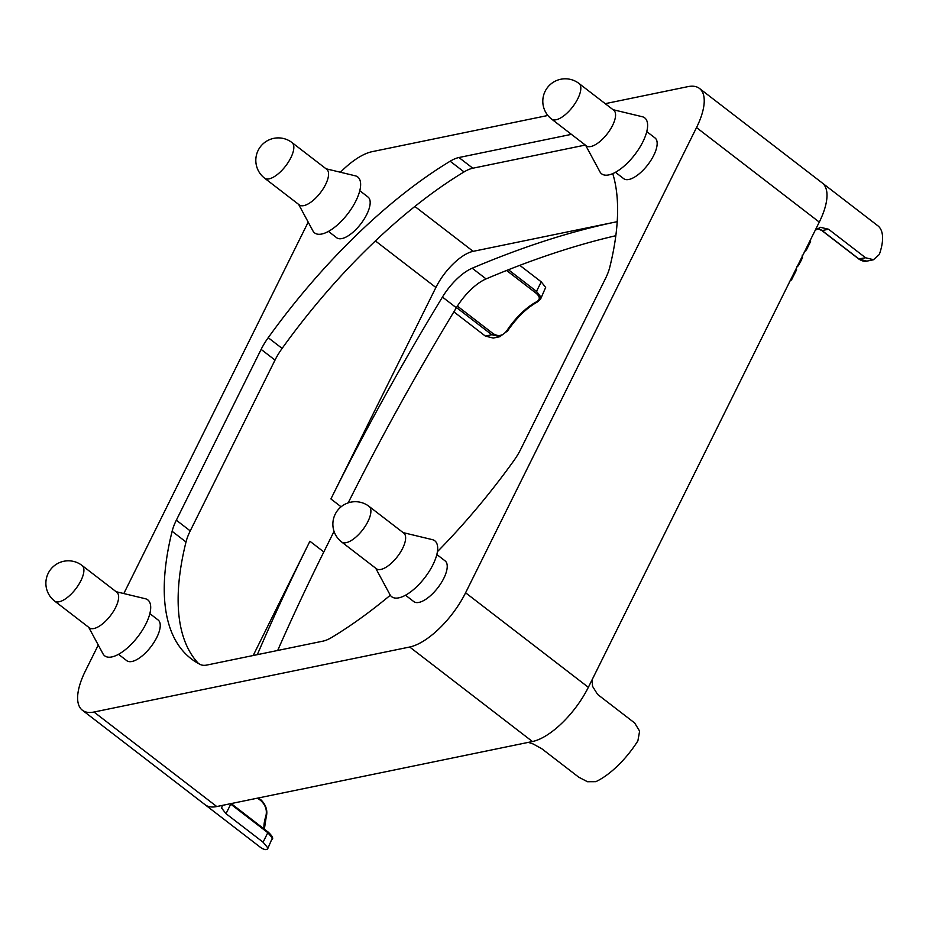 <?xml version="1.0" encoding="UTF-8"?>
<svg xmlns="http://www.w3.org/2000/svg" width="929" height="929" viewBox="0 0 929 929"><rect width="100%" height="100%" fill="white"/><g stroke="black" fill="none" stroke-linecap="round" stroke-linejoin="round"><path stroke-width="1.39" d="M646.77 131.604L655.061 137.98A25.675 10.614 127.6 0 1 653.737 155.375A25.675 10.614 127.6 0 1 623.719 178.67L615.439 172.295M149.848 613.616L158.127 619.991A25.675 10.614 127.6 0 1 156.815 637.387A25.675 10.614 127.6 0 1 126.797 660.693L118.517 654.318M436.839 554.52L445.119 560.895A25.675 10.614 127.6 0 1 443.807 578.291A25.675 10.614 127.6 0 1 413.788 601.597L405.508 595.21M359.79 190.7L368.07 197.076A25.675 10.614 127.6 0 1 366.746 214.471A25.675 10.614 127.6 0 1 336.728 237.778L328.448 231.402M585.63 145.296L599.89 171.737A35.314 14.585 -52.4 0 0 619.26 169.914A35.314 14.585 -52.4 0 0 642.903 141.777A35.314 14.585 -52.4 0 0 642.264 116.717L613.047 109.692M578.976 83.459L613.721 110.203A22.47 9.278 127.6 0 1 612.571 125.427A22.47 9.278 127.6 0 1 586.304 145.818L551.559 119.063A22.47 9.278 -52.4 0 0 577.826 98.671A22.47 9.278 -52.4 0 0 578.976 83.459A22.47 22.47 0 0 0 545.149 91.263A22.47 22.47 0 0 0 551.559 119.063M88.708 627.307L102.968 653.761A35.314 14.585 -52.4 0 0 122.338 651.926A35.314 14.585 -52.4 0 0 145.981 623.8A35.314 14.585 -52.4 0 0 145.33 598.729L116.125 591.703M82.054 565.471L116.799 592.226A22.47 9.278 127.6 0 1 115.637 607.438A22.47 9.278 127.6 0 1 89.381 627.83L54.637 601.075A22.47 9.278 -52.4 0 0 80.904 580.683A22.47 9.278 -52.4 0 0 82.054 565.471A22.47 22.47 0 0 0 48.215 573.286A22.47 22.47 0 0 0 54.637 601.075M375.699 568.211L389.959 594.653A35.314 14.585 -52.4 0 0 409.329 592.83A35.314 14.585 -52.4 0 0 432.972 564.693A35.314 14.585 -52.4 0 0 432.322 539.633L403.116 532.607M369.045 506.375L403.79 533.118A22.47 9.278 127.6 0 1 402.629 548.342A22.47 9.278 127.6 0 1 376.373 568.734L341.628 541.979A22.47 9.278 -52.4 0 0 367.896 521.587A22.47 9.278 -52.4 0 0 369.045 506.375A22.47 22.47 0 0 0 335.206 514.19A22.47 22.47 0 0 0 341.628 541.979M298.639 204.392L312.899 230.845A35.314 14.585 -52.4 0 0 332.268 229.01A35.314 14.585 -52.4 0 0 355.912 200.885A35.314 14.585 -52.4 0 0 355.273 175.813L326.056 168.788M291.985 142.555L326.729 169.31A22.47 9.278 127.6 0 1 325.58 184.523A22.47 9.278 127.6 0 1 299.312 204.914L264.568 178.159A22.47 9.278 -52.4 0 0 290.835 157.767A22.47 9.278 -52.4 0 0 291.985 142.555A22.47 22.47 0 0 0 258.157 150.37A22.47 22.47 0 0 0 264.568 178.159M592.133 679.691L592.528 686.31L597.614 694.439L634.67 722.983L639.616 731.135L637.886 740.854A57.784 23.864 -52.4 0 1 595.803 781.672L587.465 781.719L578.767 777.201L541.712 748.669L533.107 743.955L528.357 742.376M204.995 804.653A57.784 23.864 -52.4 0 0 205.123 804.746A57.784 23.864 -52.4 0 0 216.759 806.546A57.784 23.864 -52.4 0 0 216.968 806.5L532.224 741.574A57.784 23.864 -52.4 0 0 588.347 687.309A57.784 23.864 -52.4 0 0 588.51 686.995L819.123 222.414A57.784 23.864 -52.4 0 0 822.246 182.967A57.784 23.864 -52.4 0 0 822.119 182.874M506.595 270.478L535.29 292.577L536.509 291.381L540.875 297.036L540.585 299.08L545.648 287.421L541.247 281.847L536.509 291.381L508.43 269.747M222.379 805.385L221.625 808.102L226.014 813.676L263.081 842.208L267.575 847.585L267.575 849.036L265.764 849.64A57.784 23.864 -52.4 0 1 260.712 847.55L205.123 804.746A57.784 23.864 -52.4 0 0 216.759 806.546L216.968 806.5M819.123 222.414L819.285 222.101A57.784 23.864 -52.4 0 0 822.246 182.967L877.835 225.77A57.784 23.864 -52.4 0 1 879.31 254.5L873.388 259.783L866.862 261.13L859.139 259.098L822.084 230.566L828.54 229.231L820.388 227.303L815.186 230.357M507.327 331.096L499.744 336.728L507.327 331.096M267.587 849.036L272.348 837.981L267.807 832.686L263.081 842.208M257.588 798.139L261.084 800.833C265.729 805.397 267.297 810.552 265.81 816.301A44.94 18.568 -52.4 0 0 263.987 828.819M519.81 265.346L541.247 281.847M535.29 292.577C540.097 296.351 540.55 299.405 536.637 301.739A44.94 18.568 -52.4 0 0 506.944 330.538C502.914 335.915 498.281 336.925 493.032 333.569L457.37 306.106M828.54 229.231L865.607 257.774L858.791 258.901M348.189 502.868A1309.658 541.026 127.6 0 1 456.348 307.766A38.519 15.909 127.6 0 1 486.088 278.909A1309.658 541.026 127.6 0 1 615.822 235.711M334.045 531.342L323.815 551.942A1309.658 541.026 127.6 0 0 277.69 650.463M265.903 817.45A1.289 0.778 -162.6 0 0 265.81 816.301M506.944 330.538L507.466 331.096C516.791 317.509 526.813 307.778 537.531 301.902L537.531 301.902A1.289 0.871 -117.6 0 1 536.637 301.739M537.566 301.879A1.289 0.871 -117.6 0 1 537.531 301.902L540.585 299.08M453.863 311.842L485.344 336.077L493.241 338.063L499.756 336.728M873.62 259.725L865.607 257.774M796.977 266.577L798.22 265.891L801.297 260.248L802.482 257.53L802.203 255.15M789.453 281.348L791.566 279.838L796.559 269.793L796.385 268.226M804.189 252.049L806.465 249.843L810.599 241.505L810.39 240.007M532.224 741.574L532.445 741.539A57.784 23.864 -52.4 0 0 588.347 687.309L588.51 686.995M253.199 655.514L309.914 541.235A1309.658 541.026 -52.4 0 0 257.321 654.655M472.187 268.214A38.519 15.909 -52.4 0 0 442.448 297.059A1309.658 541.026 -52.4 0 0 330.91 498.943L435.887 287.491A38.519 15.909 127.6 0 1 473.151 251.341L616.647 221.787A1309.658 541.026 -52.4 0 0 472.187 268.214L486.088 278.909M605.232 103.665L687.855 86.652A57.784 23.864 127.6 0 1 699.491 88.452A57.784 23.864 127.6 0 1 696.518 127.575L465.592 592.783A57.784 23.864 127.6 0 1 409.689 647.014L93.992 712.02A57.784 23.864 127.6 0 1 82.367 710.221A57.784 23.864 127.6 0 1 85.329 671.098L98.265 645.04M123.812 593.55L308.196 222.124M340.444 172.248A57.784 23.864 127.6 0 1 372.169 151.659L547.866 115.475M612.757 173.618A327.414 135.251 127.6 0 1 609.738 267.378A38.519 15.909 127.6 0 1 605.511 278.468L520.728 449.288A38.519 15.909 127.6 0 1 513.632 460.97A327.414 135.251 127.6 0 1 437.42 551.663M585.328 145.052L472.826 168.219A38.519 15.909 -52.4 0 0 464.047 171.923A327.414 135.251 -52.4 0 0 282.114 348.41A38.519 15.909 -52.4 0 0 275.019 360.092L190.236 530.9A38.519 15.909 -52.4 0 0 186.009 541.99A327.414 135.251 -52.4 0 0 198.539 663.561M390.296 595.222A327.414 135.251 127.6 0 1 331.699 637.445A38.519 15.909 127.6 0 1 322.92 641.149L207.004 665.025A38.519 15.909 127.6 0 1 200.327 664.502A327.414 135.251 127.6 0 1 191.177 658.754A327.414 135.251 127.6 0 1 172.12 531.295A38.519 15.909 127.6 0 1 176.336 520.205L261.13 349.385A38.519 15.909 127.6 0 1 268.214 337.703A327.414 135.251 127.6 0 1 450.159 161.228A38.519 15.909 127.6 0 1 458.938 157.524L571.428 134.357M456.476 307.545L491.813 334.742L485.344 336.077M493.032 333.569L491.813 334.742L500.023 336.67M230.264 803.759A12.843 5.051 -153.6 0 0 230.752 804.142L230.915 803.631M226.014 813.676L230.752 804.142L267.807 832.686L267.877 831.815C271.883 835.496 273.381 838.004 272.383 839.363M821.724 230.369L822.084 230.566A12.843 10.544 78.4 0 0 817.497 228.511M261.142 799.997L261.084 800.833M260.956 799.939L258.483 797.953M267.68 831.769L231.193 803.573M798.592 263.778L799.277 264.3M800.601 259.725L801.297 260.248M790.881 279.304L791.566 279.838M795.863 269.259L796.559 269.793M805.176 250.505L805.78 250.969M805.768 249.309L806.465 249.843M809.914 240.971L810.599 241.505M309.914 541.235L323.815 551.942M456.348 307.766L442.448 297.059M330.91 498.943L341.094 506.793M435.887 287.491L375.409 240.925M473.151 251.341L414.868 206.459M819.285 222.101L696.518 127.575M588.347 687.309L465.592 592.783M532.445 741.539L409.689 647.014M216.759 806.546L93.992 712.02M458.938 157.524L472.826 168.219M450.159 161.228L464.047 171.923M268.214 337.703L282.114 348.41M261.13 349.385L275.019 360.092M176.336 520.205L190.236 530.9M172.12 531.295L186.009 541.99M817.415 228.557L821.817 230.531L858.884 259.063C861.984 261.072 864.655 261.757 866.862 261.13M261.13 799.997C266.182 805.269 267.866 810.971 266.193 817.114L264.359 829.098M822.246 182.967L699.491 88.452M205.123 804.746L82.367 710.221"/></g></svg>
